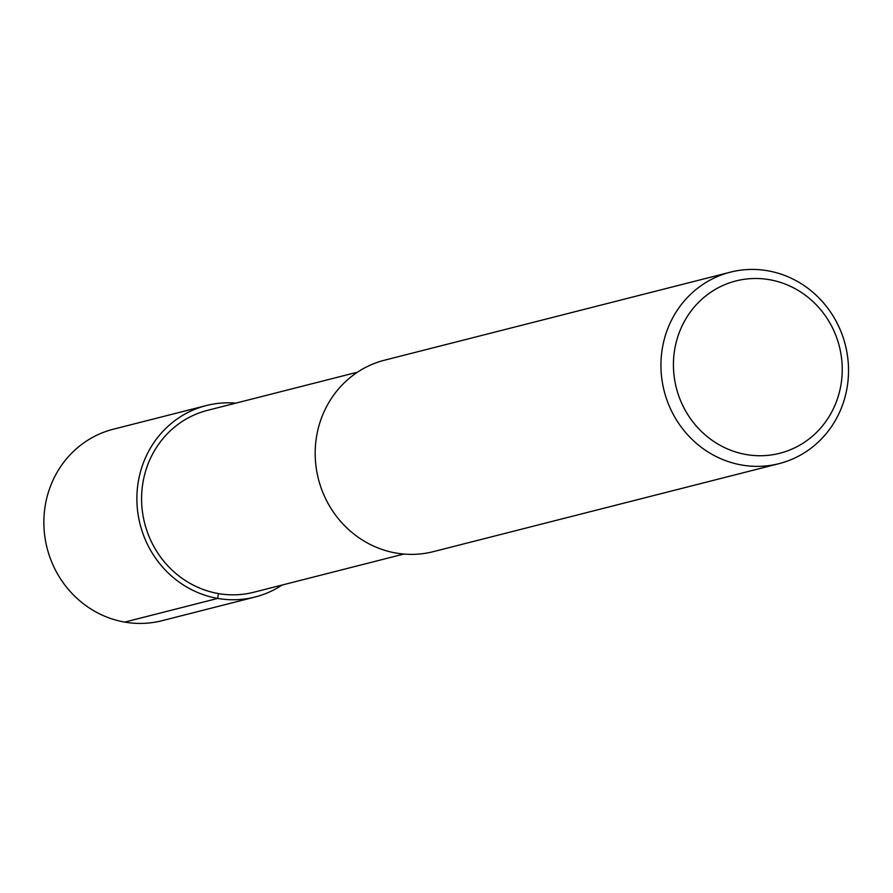 <?xml version="1.0" encoding="UTF-8"?>
<svg xmlns="http://www.w3.org/2000/svg" width="893" height="893" viewBox="0 0 893 893"><rect width="100%" height="100%" fill="white"/><g stroke="black" fill="none" stroke-linecap="round" stroke-linejoin="round"><path stroke-width="1.34" d="M253.779 592.249A93.843 88.787 -104.3 0 1 144.633 523.164A93.843 88.787 -104.3 0 1 207.533 410.345L357.557 372.158M779.109 463.634L433.351 551.64A98.788 93.464 -104.3 0 1 318.399 478.927A98.788 93.464 -104.3 0 1 384.615 360.169L730.374 272.175M767.701 270.769A98.788 93.464 -104.3 0 1 848.35 364.422A98.788 93.464 -104.3 0 1 779.053 463.646A98.788 93.464 -104.3 0 1 664.158 390.933A98.788 93.464 -104.3 0 1 730.374 272.164A98.788 93.464 -104.3 0 1 767.701 270.769M769.498 279.699A88.909 84.109 -104.3 0 1 824.406 423.438A88.909 84.109 -104.3 0 1 679.606 398.211A88.909 84.109 -104.3 0 1 769.498 279.699M282.11 585.038A98.788 93.464 -104.3 0 1 254.996 597.037A98.788 93.464 -104.3 0 1 140.101 524.314A98.788 93.464 -104.3 0 1 206.316 405.556A98.788 93.464 -104.3 0 1 235.808 403.145M161.968 620.713A98.788 93.464 -104.3 0 1 47.072 547.989A98.788 93.464 -104.3 0 1 113.288 429.232L206.316 405.556M124.685 622.097L217.713 598.422L218.361 593.566M403.848 554.051L253.824 592.238M255.041 597.026L162.013 620.702"/></g></svg>
